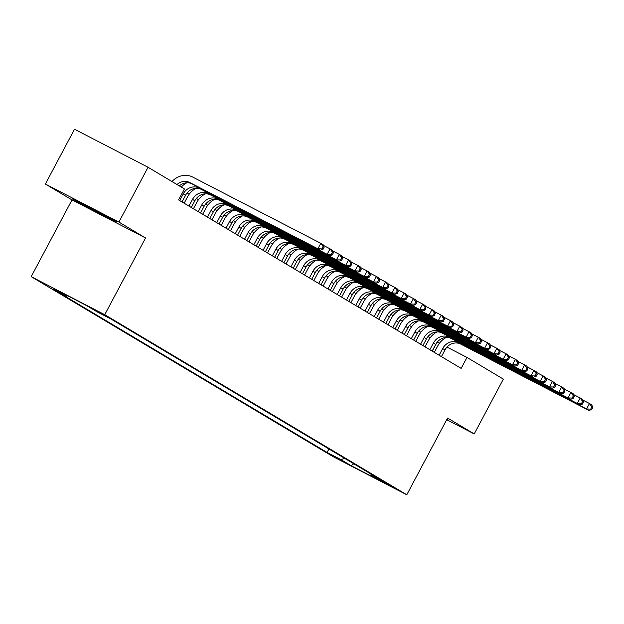 <?xml version="1.0" encoding="UTF-8"?>
<svg xmlns="http://www.w3.org/2000/svg" width="624" height="624" viewBox="0 0 624 624"><rect width="100%" height="100%" fill="white"/><g stroke="black" fill="none" stroke-linecap="round" stroke-linejoin="round"><path stroke-width="0.94" d="M394.399 487.781L381.022 480.761L394.399 487.781M31.2 276.65L333.232 456.729L406.786 494.777L104.746 314.691L31.2 276.65L72.002 199.914L145.548 237.962L118.911 222.074L45.365 184.033L72.002 199.914M45.365 184.033L74.506 129.223L148.052 167.271L118.911 222.074M148.052 167.271L184.423 188.947L178.589 199.914L461.167 368.394L466.994 357.435L446.995 347.084M93.647 309.457L108.646 317.476L93.725 309.317M370.89 473.983L371.218 475.277L385.133 482.477L110.893 318.965L96.977 311.774L86.791 305.69L56.573 290.066L66.768 296.143L52.853 288.943L327.085 452.455L341 459.654L344.612 458.32M371.218 475.277L381.412 481.354L351.195 465.73L341 459.654M446.706 419.695L474.217 433.922L503.357 379.111L466.994 357.435M474.217 433.922L447.58 418.041L406.786 494.777M145.548 237.962L104.746 314.691M430.115 337.802L428.017 336.547M420.849 332.272L418.751 331.024M411.583 326.75L409.492 325.502M402.324 321.227L400.226 319.979M393.058 315.705L390.959 314.449M383.791 310.175L381.693 308.927M374.525 304.652L372.427 303.404M365.258 299.13L363.168 297.882M356 293.608L353.902 292.36M346.733 288.085L344.635 286.829M337.467 282.555L335.369 281.307M328.201 277.033L326.102 275.785M318.934 271.51L316.844 270.262M309.676 265.988L307.577 264.74M300.409 260.465L298.311 259.21M291.143 254.935L289.045 253.687M281.876 249.413L279.778 248.165M272.61 243.89L270.52 242.642M263.351 238.368L261.253 237.112M254.085 232.846L251.987 231.59M244.819 227.315L242.72 226.067M235.552 221.793L233.454 220.545M226.286 216.271L224.195 215.023M217.027 210.748L214.929 209.492M207.761 205.226L205.663 203.97M198.494 199.696L196.396 198.448M189.228 194.173L187.13 192.925M439.475 343.2L437.291 342.069M432.299 351.179L436.862 342.607M67.673 295.807L66.768 296.143M328.942 448.976L327.085 452.455M351.195 465.73L353.746 463.765M72.033 198.783L114.2 221.294L116.329 221.692L96.314 210.631L74.17 199.181L72.033 198.783M447.026 419.078L447.548 419.18L447.112 418.93M114.52 220.693L114.2 221.294M92.641 208.728L92.048 209.836M176.998 184.525A12.418 11.185 120.8 0 1 189.758 182.528L317.873 248.789L320.791 243.313L192.676 177.044A18.626 16.778 -59.2 0 0 172.006 181.545M179.314 185.905A12.418 11.185 120.8 0 1 192.075 183.908L320.19 250.169L317.873 248.789L322.031 248.898L322.951 249.452L324.121 247.26L323.193 246.706L322.031 248.898M323.193 246.706L320.791 243.313L323.107 244.694L324.121 247.26M320.19 250.169L322.951 249.452M182.013 201.95L185.57 195.25A12.418 11.185 120.8 0 1 201.341 189.431L329.456 255.7L327.14 254.311L330.057 248.836L323.38 245.38M179.696 200.569L183.253 193.869A12.418 11.185 120.8 0 1 199.025 188.05L327.14 254.311L331.289 254.42L332.218 254.974L333.388 252.782L332.459 252.229L331.289 254.42M332.459 252.229L330.057 248.836L332.374 250.216L333.388 252.782M186.919 182.77A18.626 16.778 -59.2 0 0 181.272 187.075M329.456 255.7L332.218 254.974M191.272 207.472L194.836 200.772A12.418 11.185 120.8 0 1 210.608 194.953L338.723 261.222L336.406 259.841L339.316 254.358L332.647 250.903M188.963 206.092L192.52 199.391A12.418 11.185 120.8 0 1 208.291 193.573L336.406 259.841L340.556 259.943L341.484 260.497L342.646 258.305L341.726 257.751L340.556 259.943M196.178 188.292A18.626 16.778 -59.2 0 0 187.551 196.825L184.15 203.221M341.726 257.751L339.316 254.358L341.632 255.739L342.646 258.305M338.723 261.222L341.484 260.497M200.538 213.002L204.103 206.302A12.418 11.185 120.8 0 1 219.866 200.476L347.989 266.744L345.673 265.364L348.582 259.88L341.905 256.433M198.221 211.614L201.786 204.922A12.418 11.185 120.8 0 1 217.55 199.095L345.673 265.364L349.822 265.473L350.75 266.019L351.913 263.827L350.984 263.273L349.822 265.473M205.444 193.814A18.626 16.778 -59.2 0 0 196.817 202.348L193.417 208.751M350.984 263.273L348.582 259.88L350.899 261.261L351.913 263.827M347.989 266.744L350.75 266.019M209.804 218.525L213.369 211.825A12.418 11.185 120.8 0 1 229.133 206.006L357.248 272.267L354.931 270.886L357.848 265.403L351.172 261.955M207.488 217.144L211.052 210.444A12.418 11.185 120.8 0 1 226.816 204.625L354.931 270.886L359.089 270.995L360.017 271.549L361.179 269.357L360.251 268.804L359.089 270.995M214.711 199.337A18.626 16.778 -59.2 0 0 206.084 207.87L202.675 214.274M360.251 268.804L357.848 265.403L360.165 266.783L361.179 269.357M357.248 272.267L360.017 271.549M219.071 224.047L222.635 217.347A12.418 11.185 120.8 0 1 238.399 211.528L366.514 277.789L364.198 276.409L367.115 270.933L360.438 267.478M216.754 222.667L220.319 215.966A12.418 11.185 120.8 0 1 236.083 210.148L364.198 276.409L368.355 276.518L369.275 277.072L370.445 274.88L369.517 274.326L368.355 276.518M223.977 204.867A18.626 16.778 -59.2 0 0 215.342 213.392L211.942 219.796M369.517 274.326L367.115 270.933L369.431 272.314L370.445 274.88M366.514 277.789L369.275 277.072M228.337 229.57L231.894 222.869A12.418 11.185 120.8 0 1 247.666 217.051L375.781 283.319L373.464 281.939L376.381 276.455L369.704 273M226.021 228.189L229.577 221.489A12.418 11.185 120.8 0 1 245.349 215.67L373.464 281.939L377.614 282.04L378.542 282.594L379.712 280.402L378.784 279.848L377.614 282.04M233.243 210.389A18.626 16.778 -59.2 0 0 224.609 218.923L221.208 225.319M378.784 279.848L376.381 276.455L378.698 277.836L379.712 280.402M375.781 283.319L378.542 282.594M237.596 235.092L241.16 228.392A12.418 11.185 120.8 0 1 256.932 222.573L385.047 288.842L382.73 287.461L385.64 281.978L378.971 278.522M235.287 233.711L238.844 227.011A12.418 11.185 120.8 0 1 254.615 221.192L382.73 287.461L386.88 287.563L387.808 288.116L388.97 285.925L388.05 285.371L386.88 287.563M242.502 215.912A18.626 16.778 -59.2 0 0 233.875 224.445L230.474 230.849M388.05 285.371L385.64 281.978L387.956 283.358L388.97 285.925M385.047 288.842L387.808 288.116M246.862 240.622L250.427 233.922A12.418 11.185 120.8 0 1 266.191 228.095L394.313 294.364L391.997 292.984L394.906 287.5L388.229 284.053M244.546 239.234L248.11 232.541A12.418 11.185 120.8 0 1 263.874 226.715L391.997 292.984L396.146 293.093L397.075 293.639L398.237 291.447L397.309 290.901L396.146 293.093M251.768 221.434A18.626 16.778 -59.2 0 0 243.142 229.967L239.741 236.371M397.309 290.901L394.906 287.5L397.223 288.881L398.237 291.447M394.313 294.364L397.075 293.639M256.129 246.145L259.693 239.444A12.418 11.185 120.8 0 1 275.457 233.626L403.572 299.887L401.255 298.506L404.173 293.023L397.496 289.575M253.812 244.764L257.377 238.064A12.418 11.185 120.8 0 1 273.14 232.245L401.255 298.506L405.413 298.615L406.341 299.169L407.503 296.977L406.575 296.423L405.413 298.615M261.035 226.957A18.626 16.778 -59.2 0 0 252.408 235.49L248.999 241.894M406.575 296.423L404.173 293.023L406.489 294.411L407.503 296.977M403.572 299.887L406.341 299.169M265.395 251.667L268.96 244.967A12.418 11.185 120.8 0 1 284.723 239.148L412.838 305.409L410.522 304.028L413.439 298.553L406.762 295.097M263.078 250.286L266.643 243.586A12.418 11.185 120.8 0 1 282.407 237.767L410.522 304.028L414.679 304.138L415.6 304.691L416.77 302.5L415.841 301.946L414.679 304.138M270.301 232.487A18.626 16.778 -59.2 0 0 261.667 241.02L258.266 247.416M415.841 301.946L413.439 298.553L415.756 299.933L416.77 302.5M412.838 305.409L415.6 304.691M274.661 257.189L278.218 250.489A12.418 11.185 120.8 0 1 293.99 244.67L422.105 310.939L419.788 309.559L422.705 304.075L416.029 300.62M272.345 255.809L275.902 249.109A12.418 11.185 120.8 0 1 291.673 243.29L419.788 309.559L423.938 309.66L424.866 310.214L426.036 308.022L425.108 307.468L423.938 309.66M279.568 238.009A18.626 16.778 -59.2 0 0 270.933 246.542L267.532 252.938M425.108 307.468L422.705 304.075L425.022 305.456L426.036 308.022M422.105 310.939L424.866 310.214M283.92 262.712L287.485 256.019A12.418 11.185 120.8 0 1 303.256 250.193L431.371 316.462L429.055 315.081L431.964 309.598L425.295 306.142M281.603 261.331L285.168 254.631A12.418 11.185 120.8 0 1 300.94 248.812L429.055 315.081L433.204 315.182L434.132 315.736L435.295 313.544L434.374 312.991L433.204 315.182M288.826 243.532A18.626 16.778 -59.2 0 0 280.199 252.065L276.799 258.469M434.374 312.991L431.964 309.598L434.281 310.978L435.295 313.544M431.371 316.462L434.132 315.736M293.186 268.242L296.751 261.542A12.418 11.185 120.8 0 1 312.515 255.715L440.63 321.984L438.321 320.603L441.23 315.12L434.554 311.672M290.87 266.861L294.434 260.161A12.418 11.185 120.8 0 1 310.198 254.335L438.321 320.603L442.471 320.713L443.399 321.259L444.561 319.067L443.633 318.521L442.471 320.713M298.093 249.054A18.626 16.778 -59.2 0 0 289.466 257.587L286.057 263.991M443.633 318.521L441.23 315.12L443.547 316.501L444.561 319.067M440.63 321.984L443.399 321.259M302.453 273.764L306.017 267.064A12.418 11.185 120.8 0 1 321.781 261.245L449.896 327.506L447.58 326.126L450.497 320.642L443.82 317.195M300.136 272.384L303.701 265.684A12.418 11.185 120.8 0 1 319.465 259.865L447.58 326.126L451.737 326.235L452.665 326.789L453.827 324.597L452.899 324.043L451.737 326.235M307.359 254.576A18.626 16.778 -59.2 0 0 298.732 263.11L295.324 269.513M452.899 324.043L450.497 320.642L452.813 322.031L453.827 324.597M449.896 327.506L452.665 326.789M311.719 279.287L315.276 272.587A12.418 11.185 120.8 0 1 331.048 266.768L459.163 333.029L456.846 331.648L459.763 326.173L453.086 322.717M309.403 277.906L312.967 271.206A12.418 11.185 120.8 0 1 328.731 265.387L456.846 331.648L461.003 331.757L461.924 332.311L463.094 330.119L462.166 329.566L461.003 331.757M316.625 260.107A18.626 16.778 -59.2 0 0 307.991 268.64L304.59 275.036M462.166 329.566L459.763 326.173L462.08 327.553L463.094 330.119M459.163 333.029L461.924 332.311M320.986 284.809L324.542 278.109A12.418 11.185 120.8 0 1 340.314 272.29L468.429 338.559L466.112 337.178L469.03 331.695L462.353 328.24M318.669 283.429L322.226 276.728A12.418 11.185 120.8 0 1 337.997 270.91L466.112 337.178L470.262 337.28L471.19 337.834L472.36 335.642L471.432 335.088L470.262 337.28M325.892 265.629A18.626 16.778 -59.2 0 0 317.257 274.162L313.856 280.558M471.432 335.088L469.03 331.695L471.346 333.076L472.36 335.642M468.429 338.559L471.19 337.834M330.244 290.332L333.809 283.639A12.418 11.185 120.8 0 1 349.58 277.813L477.695 344.081L475.379 342.701L478.288 337.217L471.611 333.762M327.928 288.951L331.492 282.259A12.418 11.185 120.8 0 1 347.264 276.432L475.379 342.701L479.528 342.802L480.457 343.356L481.619 341.164L480.698 340.61L479.528 342.802M335.15 271.151A18.626 16.778 -59.2 0 0 326.524 279.685L323.123 286.088M480.698 340.61L478.288 337.217L480.605 338.598L481.619 341.164M477.695 344.081L480.457 343.356M339.511 295.862L343.075 289.162A12.418 11.185 120.8 0 1 358.839 283.335L486.954 349.604L484.645 348.223L487.555 342.74L480.878 339.292M337.194 294.481L340.759 287.781A12.418 11.185 120.8 0 1 356.522 281.954L484.645 348.223L488.795 348.332L489.723 348.886L490.885 346.687L489.957 346.141L488.795 348.332M344.417 276.674A18.626 16.778 -59.2 0 0 335.79 285.207L332.381 291.611M489.957 346.141L487.555 342.74L489.871 344.12L490.885 346.687M486.954 349.604L489.723 348.886M348.777 301.384L352.342 294.684A12.418 11.185 120.8 0 1 368.105 288.865L496.22 355.126L493.904 353.746L496.821 348.27L490.144 344.815M346.46 300.004L350.025 293.303A12.418 11.185 120.8 0 1 365.789 287.485L493.904 353.746L498.061 353.855L498.989 354.409L500.152 352.217L499.223 351.663L498.061 353.855M353.683 282.204A18.626 16.778 -59.2 0 0 345.056 290.729L341.648 297.133M499.223 351.663L496.821 348.27L499.138 349.651L500.152 352.217M496.22 355.126L498.989 354.409M358.043 306.907L361.6 300.206A12.418 11.185 120.8 0 1 377.372 294.388L505.487 360.649L503.17 359.268L506.087 353.792L499.411 350.337M355.727 305.526L359.291 298.826A12.418 11.185 120.8 0 1 375.055 293.007L503.17 359.268L507.328 359.377L508.248 359.931L509.418 357.739L508.49 357.185L507.328 359.377M362.95 287.726A18.626 16.778 -59.2 0 0 354.315 296.26L350.914 302.656M508.49 357.185L506.087 353.792L508.404 355.173L509.418 357.739M505.487 360.649L508.248 359.931M367.31 312.429L370.867 305.729A12.418 11.185 120.8 0 1 386.638 299.91L514.753 366.179L512.437 364.798L515.354 359.315L508.677 355.859M364.993 311.048L368.55 304.348A12.418 11.185 120.8 0 1 384.322 298.529L512.437 364.798L516.586 364.9L517.514 365.453L518.684 363.262L517.756 362.708L516.586 364.9M372.216 293.249A18.626 16.778 -59.2 0 0 363.581 301.782L360.181 308.178M517.756 362.708L515.354 359.315L517.663 360.695L518.684 363.262M514.753 366.179L517.514 365.453M376.568 317.951L380.133 311.259A12.418 11.185 120.8 0 1 395.905 305.432L524.02 371.701L521.703 370.321L524.612 364.837L517.936 361.382M374.252 316.571L377.816 309.878A12.418 11.185 120.8 0 1 393.588 304.052L521.703 370.321L525.853 370.43L526.781 370.976L527.943 368.784L527.023 368.23L525.853 370.43M381.475 298.771A18.626 16.778 -59.2 0 0 372.848 307.304L369.447 313.708M527.023 368.23L524.612 364.837L526.929 366.218L527.943 368.784M524.02 371.701L526.781 370.976M385.835 323.482L389.399 316.781A12.418 11.185 120.8 0 1 405.163 310.963L533.278 377.224L530.969 375.843L533.879 370.36L527.202 366.912M383.518 322.101L387.083 315.401A12.418 11.185 120.8 0 1 402.847 309.574L530.969 375.843L535.119 375.952L536.047 376.506L537.209 374.306L536.281 373.76L535.119 375.952M390.741 304.294A18.626 16.778 -59.2 0 0 382.114 312.827L378.706 319.231M536.281 373.76L533.879 370.36L536.195 371.74L537.209 374.306M533.278 377.224L536.047 376.506M395.101 329.004L398.666 322.304A12.418 11.185 120.8 0 1 414.43 316.485L542.545 382.746L540.228 381.365L543.145 375.89L536.468 372.434M392.785 327.623L396.349 320.923A12.418 11.185 120.8 0 1 412.113 315.104L540.228 381.365L544.385 381.475L545.314 382.028L546.476 379.837L545.548 379.283L544.385 381.475M400.007 309.824A18.626 16.778 -59.2 0 0 391.381 318.349L387.972 324.753M545.548 379.283L543.145 375.89L545.462 377.27L546.476 379.837M542.545 382.746L545.314 382.028M404.368 334.526L407.924 327.826A12.418 11.185 120.8 0 1 423.696 322.007L551.811 388.276L549.494 386.888L552.412 381.412L545.735 377.957M402.051 333.146L405.616 326.446A12.418 11.185 120.8 0 1 421.379 320.627L549.494 386.888L553.652 386.997L554.572 387.551L555.742 385.359L554.814 384.805L553.652 386.997M409.274 315.346A18.626 16.778 -59.2 0 0 400.639 323.879L397.238 330.275M554.814 384.805L552.412 381.412L554.728 382.793L555.742 385.359M551.811 388.276L554.572 387.551M413.634 340.049L417.191 333.349A12.418 11.185 120.8 0 1 432.962 327.53L561.077 393.799L558.761 392.418L561.678 386.935L555.001 383.479M411.317 338.668L414.874 331.968A12.418 11.185 120.8 0 1 430.646 326.149L558.761 392.418L562.91 392.519L563.839 393.073L565.009 390.881L564.08 390.328L562.91 392.519M418.54 320.869A18.626 16.778 -59.2 0 0 409.906 329.402L406.505 335.798M564.08 390.328L561.678 386.935L563.987 388.315L565.009 390.881M561.077 393.799L563.839 393.073M422.893 345.571L426.457 338.879A12.418 11.185 120.8 0 1 442.229 333.052L570.344 399.321L568.027 397.94L570.937 392.457L564.26 389.009M420.576 344.191L424.141 337.498A12.418 11.185 120.8 0 1 439.912 331.672L568.027 397.94L572.177 398.05L573.105 398.596L574.267 396.404L573.347 395.85L572.177 398.05M427.799 326.391A18.626 16.778 -59.2 0 0 419.172 334.924L415.771 341.328M573.347 395.85L570.937 392.457L573.253 393.838L574.267 396.404M570.344 399.321L573.105 398.596M432.159 351.101L435.724 344.401A12.418 11.185 120.8 0 1 451.487 338.582L579.602 404.843L577.286 403.463L580.203 397.979L573.526 394.532M429.842 349.721L433.407 343.021A12.418 11.185 120.8 0 1 449.171 337.202L577.286 403.463L581.443 403.572L582.371 404.126L583.534 401.934L582.605 401.38L581.443 403.572M437.065 331.913A18.626 16.778 -59.2 0 0 428.438 340.447L425.03 346.85M582.605 401.38L580.203 397.979L582.52 399.36L583.534 401.934M579.602 404.843L582.371 404.126M441.425 356.624L444.99 349.924A12.418 11.185 120.8 0 1 460.754 344.105L588.869 410.366L586.552 408.985L589.469 403.51L582.793 400.054M439.109 355.243L442.673 348.543A12.418 11.185 120.8 0 1 458.437 342.724L586.552 408.985L590.71 409.094L591.638 409.648L592.8 407.456L591.872 406.903L590.71 409.094M446.332 337.444A18.626 16.778 -59.2 0 0 437.705 345.969L434.296 352.373M591.872 406.903L589.469 403.51L591.786 404.89L592.8 407.456M588.869 410.366L591.638 409.648M189.758 182.528L192.075 183.908M183.253 193.869L185.57 195.25M199.025 188.05L201.341 189.431M192.52 199.391L194.836 200.772M208.291 193.573L210.608 194.953M201.786 204.922L204.103 206.302M217.55 199.095L219.866 200.476M211.052 210.444L213.369 211.825M226.816 204.625L229.133 206.006M220.319 215.966L222.635 217.347M236.083 210.148L238.399 211.528M229.577 221.489L231.894 222.869M245.349 215.67L247.666 217.051M238.844 227.011L241.16 228.392M254.615 221.192L256.932 222.573M248.11 232.541L250.427 233.922M263.874 226.715L266.191 228.095M257.377 238.064L259.693 239.444M273.14 232.245L275.457 233.626M266.643 243.586L268.96 244.967M282.407 237.767L284.723 239.148M275.902 249.109L278.218 250.489M291.673 243.29L293.99 244.67M285.168 254.631L287.485 256.019M300.94 248.812L303.256 250.193M294.434 260.161L296.751 261.542M310.198 254.335L312.515 255.715M303.701 265.684L306.017 267.064M319.465 259.865L321.781 261.245M312.967 271.206L315.276 272.587M328.731 265.387L331.048 266.768M322.226 276.728L324.542 278.109M337.997 270.91L340.314 272.29M331.492 282.259L333.809 283.639M347.264 276.432L349.58 277.813M340.759 287.781L343.075 289.162M356.522 281.954L358.839 283.335M350.025 293.303L352.342 294.684M365.789 287.485L368.105 288.865M359.291 298.826L361.6 300.206M375.055 293.007L377.372 294.388M368.55 304.348L370.867 305.729M384.322 298.529L386.638 299.91M377.816 309.878L380.133 311.259M393.588 304.052L395.905 305.432M387.083 315.401L389.399 316.781M402.847 309.574L405.163 310.963M396.349 320.923L398.666 322.304M412.113 315.104L414.43 316.485M405.616 326.446L407.924 327.826M421.379 320.627L423.696 322.007M414.874 331.968L417.191 333.349M430.646 326.149L432.962 327.53M424.141 337.498L426.457 338.879M439.912 331.672L442.229 333.052M433.407 343.021L435.724 344.401M449.171 337.202L451.487 338.582M442.673 348.543L444.99 349.924M458.437 342.724L460.754 344.105"/></g></svg>
